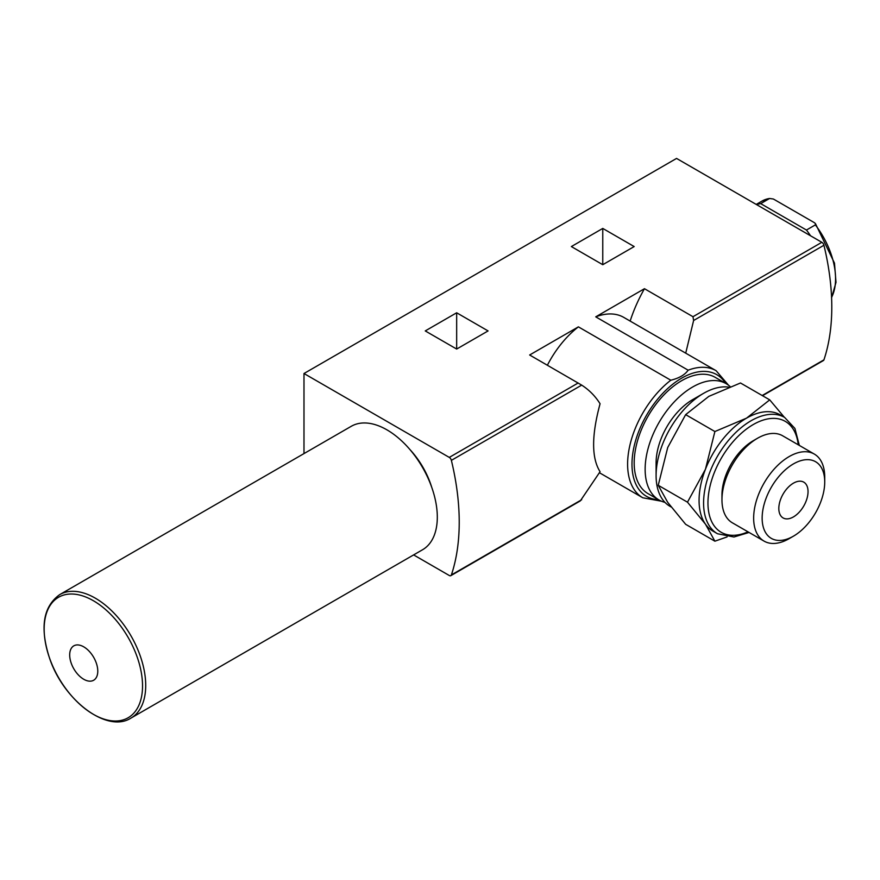<?xml version="1.0" encoding="UTF-8"?>
<svg xmlns="http://www.w3.org/2000/svg" width="880" height="880" viewBox="0 0 880 880"><rect width="100%" height="100%" fill="white"/><g stroke="black" fill="none" stroke-linecap="round" stroke-linejoin="round"><path stroke-width="1.32" d="M714.89 431.53L705.43 469.304L687.478 502.183L705.43 524.128L714.89 541.189L685.652 524.304L667.711 502.359L658.24 485.298L667.711 447.524L685.652 414.645L708.829 396.374L740.487 382.987L769.725 399.872L746.548 418.143L714.89 431.53L685.652 414.645M831.567 297.385A60.951 35.189 -120 0 0 815.353 224.906L815.386 223.553L814.429 222.706L773.399 199.023L769.593 198.484L760.694 203.621A60.951 35.189 -120 0 0 756.58 204.622M762.003 201.08L769.593 198.484A60.951 35.189 -120 0 0 762.003 201.08L756.228 204.413M456.665 349.052L488.081 330.924L456.665 312.785L425.249 330.924L456.665 349.052L456.665 312.785M599.544 472.802L642.796 497.772A73.348 42.35 -60 0 1 630.058 444.587A73.348 42.35 -60 0 1 670.802 380.215C679.074 378.213 684.86 374.88 688.149 370.194L595.738 316.844L644.468 288.706L692.978 316.712L821.854 242.308L676.555 158.422L303.985 373.516L303.985 453.585M413.622 554.906L449.284 575.498A3.102 1.793 -120 0 0 450.835 575.652A3.102 1.793 -120 0 0 451.374 574.948A227.282 131.219 -120 0 0 451.374 460.361A3.102 1.793 -120 0 0 449.284 457.402L303.985 373.516M670.802 380.215L578.391 326.854L529.65 354.992L581.691 385.121C589.182 389.939 595.309 396.154 600.072 403.755C591.481 435.523 591.481 458.172 600.072 471.702L580.327 500.885L450.835 575.652M602.767 264.704L634.183 246.565L602.767 228.426L571.362 246.565L602.767 264.704L602.767 228.426M595.738 316.844A73.348 42.35 -60 0 1 623.733 317.372L716.144 370.722A73.348 42.35 -60 0 0 688.149 370.194M547.382 365.233A73.348 42.35 -60 0 1 578.391 326.854M644.468 288.706A103.312 59.642 120 0 0 630.157 321.079M685.718 353.155L693.616 320.496L692.978 316.712M762.509 395.703L823.394 360.558A3.102 1.793 -120 0 0 823.933 359.854A227.282 131.219 -120 0 0 823.933 245.256A3.102 1.793 -120 0 0 821.854 242.308M431.662 487.102A58.883 34.001 -120 0 0 410.08 449.724M664.972 502.381A67.155 38.775 -60 0 1 659.043 499.994L648.087 493.669A67.155 38.775 -60 0 1 648.087 416.13A67.155 38.775 -60 0 1 715.242 377.366L726.198 383.691A67.155 38.775 -60 0 1 730.125 386.562M810.557 235.785A60.951 35.189 -120 0 0 806.454 230.043L760.694 203.621M815.353 224.906L806.454 230.043M659.043 499.994A67.155 38.775 -60 0 1 659.043 422.455A67.155 38.775 -60 0 1 726.198 383.691M671.077 506.946L670.01 506.33A67.155 38.775 -60 0 1 656.095 475.585A67.155 38.775 -60 0 1 703.582 393.338A67.155 38.775 -60 0 1 728.618 387.123M656.095 475.585L656.095 462.935A51.656 29.821 -60 0 1 692.626 399.663L703.582 393.338M130.955 718.102L422.543 549.758A71.28 41.151 -120 0 0 437.305 517.132A71.28 41.151 -120 0 0 406.186 445.39A71.28 41.151 -120 0 0 351.263 426.294L59.675 594.638C42.977 606.705 39.677 628.078 49.742 658.757C63.91 700.623 107.195 733.458 130.955 718.102A71.28 41.151 -120 0 0 145.717 685.476A71.28 41.151 -120 0 0 114.598 613.734A71.28 41.151 -120 0 0 59.675 594.638M97.779 671.165A19.866 11.473 -120 0 0 76.714 644.952A19.866 11.473 -120 0 0 76.714 673.046A19.866 11.473 -120 0 0 97.779 671.165M714.89 541.189L727.089 536.921M687.478 502.183L658.24 485.298M784.311 417.241L769.725 399.872M793.43 516.912A20.658 11.924 -60 0 1 783.101 517.935A20.658 11.924 -60 0 1 783.101 494.076A20.658 11.924 -60 0 1 803.77 482.152A20.658 11.924 -60 0 1 806.927 498.707A20.658 11.924 -60 0 1 793.43 516.912M789.195 538.626L793.43 536.173A44.253 25.542 -60 0 1 762.146 518.111A44.253 25.542 -60 0 1 793.43 463.914A44.253 25.542 -60 0 1 824.725 481.987A44.253 25.542 -60 0 1 793.43 536.173L789.195 538.626A50.248 29.007 -60 0 1 764.06 541.112A50.248 29.007 -60 0 1 764.06 483.087A50.248 29.007 -60 0 1 814.319 454.08A50.248 29.007 -60 0 1 824.725 477.081L824.725 481.987M764.06 541.112L732.38 522.819A50.248 29.007 -60 0 1 721.963 499.818A50.248 29.007 -60 0 1 757.504 438.273A50.248 29.007 -60 0 1 782.628 435.776L814.319 454.08M721.963 499.818L721.963 494.912A44.253 25.542 -60 0 1 753.258 440.726L757.504 438.273M717.486 533.742L712.976 531.135A67.155 38.775 -60 0 1 705.43 524.128A67.155 38.775 -60 0 1 705.43 469.304A67.155 38.775 -60 0 1 746.548 418.143A67.155 38.775 -60 0 1 780.12 414.821L784.641 417.428A67.155 38.775 -60 0 0 717.486 456.203A67.155 38.775 -60 0 0 717.486 533.742L733.953 536.998L749.078 532.455M449.284 457.402L578.16 382.998M658.405 499.631A70.246 40.557 -60 0 1 646.536 415.239A70.246 40.557 -60 0 1 725.56 383.317M693.616 320.496L823.933 245.256M451.374 460.361L581.691 385.121M762.168 395.516L823.933 359.854M451.374 574.948L581.691 499.719M142.538 685.905A69.564 40.161 -120 0 0 68.75 594.121A69.564 40.161 -120 0 0 68.75 692.494A69.564 40.161 -120 0 0 142.538 685.905M747.989 531.828A64.053 36.982 -60 0 1 707.993 500.951A64.053 36.982 -60 0 1 751.498 425.601A64.053 36.982 -60 0 1 798.237 444.796M728.486 385.209L716.144 370.722M642.796 497.772L661.507 501.226M815.452 223.641L834.493 263.142L836 282.359L831.589 297.77M799.326 445.423L794.926 428.461L784.641 417.428"/></g></svg>
